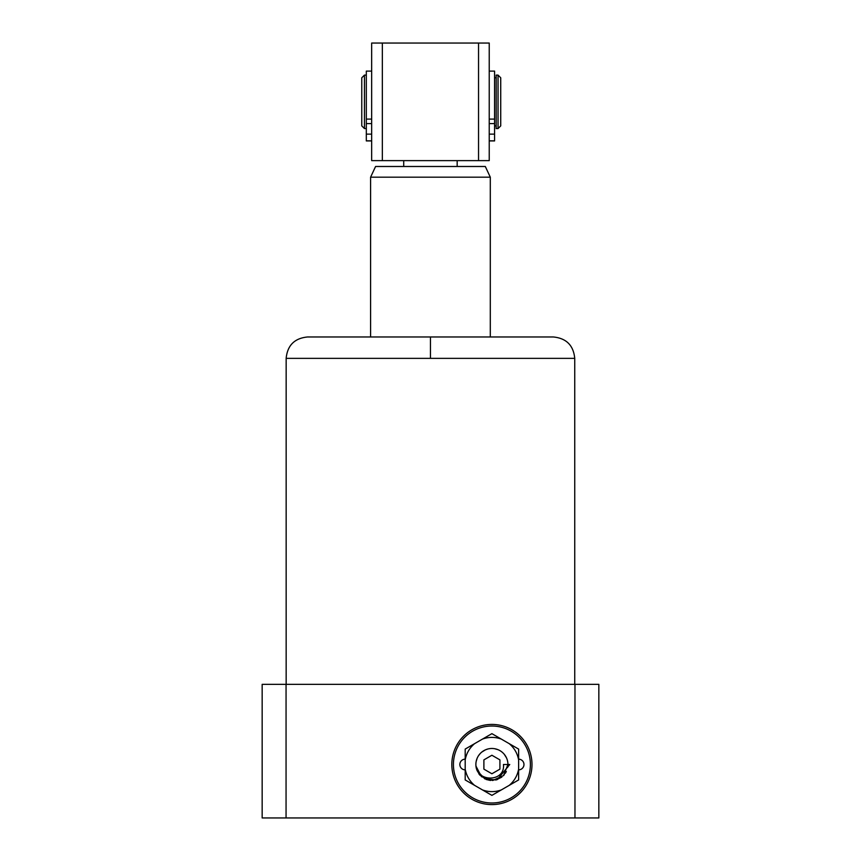 <?xml version="1.0" encoding="UTF-8"?>
<svg xmlns="http://www.w3.org/2000/svg" width="861" height="861" viewBox="0 0 861 861"><rect width="100%" height="100%" fill="white"/><g stroke="black" fill="none" stroke-linecap="round" stroke-linejoin="round"><path stroke-width="1.29" d="M531.99 764.503A40.08 40.08 0 0 1 491.9 804.594A40.08 40.08 0 0 1 451.821 764.503A40.08 40.08 0 0 1 491.9 724.424A40.08 40.08 0 0 1 531.99 764.503M286.056 684.344L286.056 817.95L262.164 817.95L262.164 684.344L598.836 684.344L598.836 817.95L574.965 817.95L574.965 684.344M553.365 336.974L307.538 336.974C294.548 338.244 287.423 345.369 286.153 358.359L574.739 358.359C573.469 345.369 566.344 338.244 553.365 336.974L543.463 336.974M286.056 817.95L574.965 817.95M507.678 767.399L507.936 764.536A16.036 16.036 0 0 0 491.9 748.478A16.036 16.036 0 0 0 475.875 764.503L475.95 766.064C477.371 782.584 505.385 781.992 503.448 764.503L507.936 764.503L503.513 775.567L492.686 780.518L481.428 776.644L475.95 766.064M506.472 757.809L504.298 754.344M498.024 749.694L494.569 748.704M487.929 748.973L485.335 749.888M480.169 753.59L478.576 755.603M493.891 748.596L492.922 748.51M485.421 749.845L481.794 752.073M477.091 758.38L476.122 761.673M477.102 770.67L484.861 778.914L496.14 779.969M503.384 775.707L504.363 774.599M475.885 765.106L476.004 766.581M478.759 773.684L480.051 775.309M486.196 779.496L490.576 780.486M496.022 780.001L501.845 777.085M505.31 773.296L506.322 771.531M491.9 755.248L499.918 759.876L499.918 769.142L491.9 773.77L483.893 769.142L483.893 759.876L491.9 755.248M503.448 764.503L505.579 764.503M499.918 769.142L499.918 759.876M530.387 764.503A38.476 38.476 0 0 0 491.9 726.027A38.476 38.476 0 0 0 453.424 764.503A38.476 38.476 0 0 0 491.9 802.99A38.476 38.476 0 0 0 530.387 764.503M465.188 769.852A5.349 5.349 0 0 1 459.839 764.503A5.349 5.349 0 0 1 465.188 759.165M518.623 759.165A5.349 5.349 0 0 1 523.972 764.503A5.349 5.349 0 0 1 518.623 769.852M509.26 743.678L518.623 749.081L518.623 759.897C517.429 753.375 514.308 747.972 509.26 743.678L501.263 739.061C495.032 736.844 488.79 736.844 482.537 739.061L474.551 743.678C469.503 747.972 466.382 753.375 465.188 759.897L465.188 769.121C466.382 775.643 469.503 781.045 474.551 785.34L482.537 789.957C488.779 792.174 495.021 792.174 501.263 789.957L509.26 785.34C514.308 781.045 517.429 775.643 518.623 769.121L518.623 759.897M518.623 769.121L518.623 779.937L509.26 785.34M501.263 789.957L491.9 795.36L482.537 789.957M474.551 785.34L465.188 779.937L465.188 769.121M465.188 759.897L465.188 749.081L474.551 743.678M482.537 739.061L491.9 733.658L501.263 739.061M507.936 764.503L509.744 764.503L497.303 779.603M370.596 336.974L370.596 177.183L375.579 166.496L485.313 166.496L490.296 177.183L490.296 336.974M370.596 177.183L490.296 177.183M403.723 166.496L403.723 160.62M457.169 160.62L457.169 166.496M478.544 43.05L489.231 43.05L489.231 160.62L371.661 160.62L371.661 43.05L478.544 43.05L478.544 160.62M382.349 160.62L382.349 43.05M496.184 77.791L494.58 77.791M496.184 125.889L494.58 125.889M496.184 101.835L496.184 75.111L498.045 75.111L498.045 128.558L496.184 128.558L496.184 101.835M366.312 75.111L364.451 75.111L364.451 128.558L366.312 128.558M498.045 75.111L500.725 77.791L500.725 125.889L498.045 128.558M364.451 128.558L361.771 125.889L361.771 77.791L364.451 75.111M371.661 140.838L366.312 140.838L366.312 71.108L371.661 71.108M366.312 134.133L371.661 134.133M489.231 140.838L494.58 140.838L494.58 71.108L489.231 71.108M489.231 134.133L494.58 134.133M430.446 336.974L430.446 358.359M371.661 119.087L366.312 119.087M366.312 123.586L371.661 123.586M494.58 119.087L489.231 119.087M489.231 123.586L494.58 123.586M574.739 684.344L574.739 358.359M286.153 684.344L286.153 358.359M371.661 140.924L366.312 140.924M494.58 140.924L489.231 140.924"/></g></svg>
